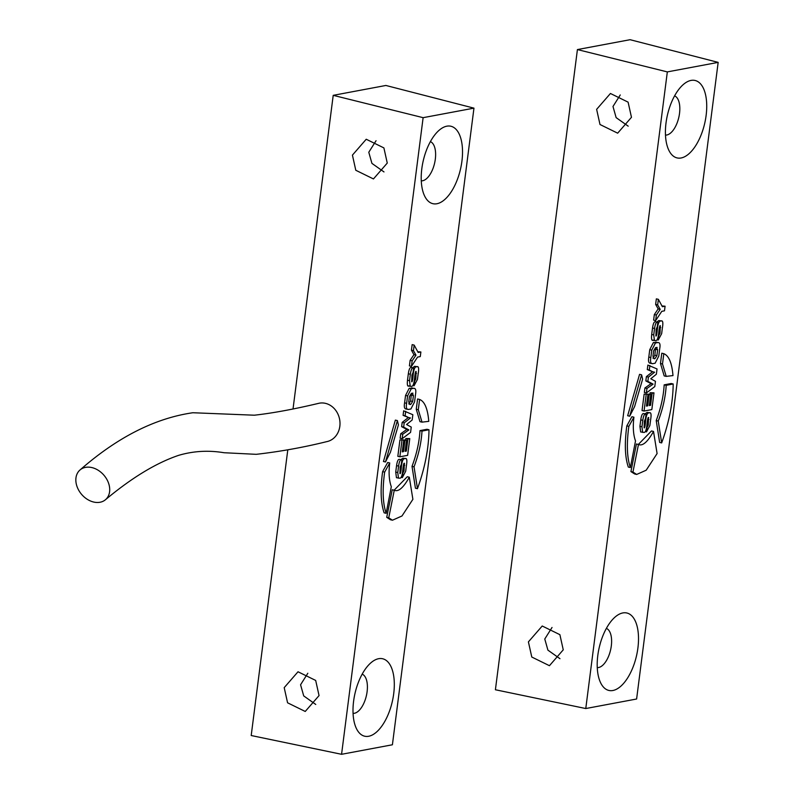 <?xml version="1.0" encoding="UTF-8"?>
<svg xmlns="http://www.w3.org/2000/svg" width="794" height="794" viewBox="0 0 794 794"><rect width="100%" height="100%" fill="white"/><g stroke="black" fill="none" stroke-linecap="round" stroke-linejoin="round"><path stroke-width="1.19" d="M307.824 673.252L300.569 684.775L303.715 695.911L315.764 704.457M319.049 695.594L305.233 711.464L287.577 702.799L284.202 687.644L298.018 671.774L315.684 680.438L319.049 695.594M355.851 690.036L355.384 691.812M376.048 140.727L368.783 152.25L371.929 163.385L383.988 171.931M387.264 163.068L373.458 178.938L355.791 170.273L352.427 155.118L366.233 139.248L383.899 147.912L387.264 163.068M424.065 157.51L423.599 159.286M368.684 736.266A39.75 19.096 103.1 0 0 393.705 693.728A39.75 19.096 103.1 0 0 378.619 658.702A39.75 19.096 103.1 0 0 371.006 662.712A39.75 19.096 103.1 0 0 355.95 727.522A39.75 19.096 103.1 0 0 368.684 736.266M353.062 713.359A20.178 9.687 103.1 0 0 354.402 713.28A20.178 9.687 103.1 0 0 366.649 694.462A20.178 9.687 103.1 0 0 362.173 674.156M436.908 203.74A39.75 19.096 103.1 0 0 461.919 161.202A39.75 19.096 103.1 0 0 446.843 126.177A39.75 19.096 103.1 0 0 439.221 130.186A39.75 19.096 103.1 0 0 424.165 194.996A39.75 19.096 103.1 0 0 436.908 203.74M421.286 180.833A20.178 9.687 103.1 0 0 422.626 180.754A20.178 9.687 103.1 0 0 434.864 161.936A20.178 9.687 103.1 0 0 430.388 141.64M105.354 499.813C131.804 477.73 156.239 462.902 178.67 455.339C193.399 451.012 208.514 450.138 224.037 452.729L256.224 454.327C280.103 451.597 303.556 447.379 326.592 441.672A19.582 16.972 -101.3 0 0 339.832 426.289A19.582 16.972 -101.3 0 0 319.257 403.203C294.108 409.198 272.461 413.198 254.348 415.202L192.853 412.741C154.999 418.22 117.452 437.246 80.204 469.81A19.582 14.709 49.4 0 1 98.774 470.634A19.582 14.709 49.4 0 1 109.721 489.511A19.582 14.709 49.4 0 1 105.354 499.813A19.582 14.709 49.4 0 1 86.774 498.979A19.582 14.709 49.4 0 1 75.837 480.112A19.582 14.709 49.4 0 1 80.204 469.81M473.958 108.143L423.123 117.671L341.569 754.3L392.405 744.772L473.958 108.143L385.884 85.464L333.212 95.34L293.055 408.751M404.354 463.359L404.037 470.862L402.886 473.026L402.3 477.631L405.684 471.259L406.399 465.671C407.342 460.073 406.846 457.721 404.92 458.634C403.034 458.366 401.833 461.463 401.307 467.924C400.871 472.212 400.404 474.087 399.918 473.561L400.196 466.822L401.288 464.421L401.873 459.815L399.6 459.389C398.241 458.942 397.228 461.026 396.553 465.631L395.73 472.073L396.454 477.72L399.471 478.147C401.099 478.713 402.211 475.993 402.806 469.979C403.362 464.867 403.878 462.664 404.354 463.359L404.523 463.359M402.886 458.168L405.873 458.604L402.886 458.168L400.891 459.587M411.53 387.859L413.555 388.335L411.242 388.772L407.58 395.918L406.627 403.312C405.883 407.64 406.538 409.674 408.592 409.416L410.915 408.979L414.577 401.824L415.52 394.429C416.274 390.112 415.619 388.077 413.555 388.335L409.208 388.296L405.545 395.452L404.603 402.846C403.848 407.163 404.503 409.198 406.568 408.94M413.644 367.959L413.396 368.009C412.036 367.562 411.024 369.647 410.349 374.252L409.525 380.693L410.24 386.341L411.242 386.291C412.86 386.857 413.972 384.137 414.567 378.133C415.133 373.011 415.649 370.808 416.125 371.513L415.798 379.016L414.657 381.17L414.061 385.785L417.446 379.413L418.16 373.825C419.113 368.218 418.617 365.875 416.681 366.788C414.805 366.51 413.595 369.607 413.069 376.078C412.632 380.366 412.175 382.242 411.679 381.706L411.957 374.967L413.049 372.575L413.644 367.959L411.361 367.543C410.012 367.086 408.999 369.17 408.324 373.785L407.501 380.227C406.994 385.13 407.56 386.996 409.208 385.824M414.657 366.312L417.644 366.759L414.657 366.312L412.652 367.731M395.362 420.105L383.452 461.503L385.477 461.969L390.41 452.322L398.419 424.899L397.397 420.582L395.362 420.105M409.307 477.204C403.412 487.784 398.389 492.121 394.261 490.235L392.226 489.759L386.718 517.341L390.44 519.733L392.464 520.209L401.982 515.981L412.89 499.327L409.307 477.204L407.282 476.737L394.142 490.206M419.966 430.616C419.321 442.06 416.671 453.969 412.017 466.346L415.441 488.211L417.465 488.677C424.949 467.924 428.78 448.273 428.988 429.752L426.954 429.276L419.966 430.616L422.001 431.092C421.346 442.526 418.696 454.436 414.041 466.812L412.017 466.346M382.609 471.646C380.237 489.303 380.743 503.029 384.127 512.835L386.162 513.301L391.303 486.682C389.07 480.549 388.544 472.638 389.715 462.952L387.68 462.485L382.609 471.646L384.643 472.122C382.261 489.769 382.768 503.495 386.162 513.301M416.264 409.267L419.976 421.674L422.011 422.14L428.78 421.346C427.718 408.751 424.661 401.446 419.609 399.451L417.584 398.975L416.264 409.267L418.299 409.734L422.011 422.14M409.773 438.625L407.908 438.983L406.359 451.091L405.109 451.32L406.548 440.104L404.94 440.402L403.501 451.627L402.25 451.855L403.769 440.015L399.938 439.886L397.834 456.332L399.858 456.808L407.63 455.349L409.773 438.625L405.883 438.506L405.704 439.906M406.548 440.104L403.193 439.886M400.732 433.732L400.146 438.238L402.181 438.715L410.577 432.373L411.252 427.083L406.568 424.532L412.165 420.016L412.84 414.716L403.66 410.826L403.084 415.331L408.384 417.505L402.181 422.398L401.635 426.676L406.856 429.425L400.732 433.732L402.757 434.209L402.181 438.715M420.88 351.97L418.17 352.476L414.17 345.102L412.146 344.626L411.431 350.194L413.962 354.67L410.131 360.327L409.416 365.895L411.441 366.371L417.584 357.092L420.284 356.585L420.88 351.97L417.753 351.702M287.785 449.92L251.202 735.522L341.569 754.3M423.123 117.671L333.212 95.34M402.886 473.026L402.389 472.906M402.3 477.631L401.049 477.343M401.873 459.815L401.625 459.855C400.275 459.408 399.253 461.493 398.588 466.108L397.764 472.549L398.479 478.187M405.674 408.95L408.592 409.416M412.672 401.456L413.426 395.551L412.205 393.209L411.371 393.367L409.446 396.543L408.751 401.943L409.942 404.543L410.776 404.384L412.672 401.456L410.647 400.98L411.441 393.348M412.93 393.179L412.205 393.209M410.776 404.384L408.751 403.908L410.647 400.98M414.657 381.17L414.16 381.06M414.061 385.785L412.811 385.497M397.397 420.582L385.477 461.969M395.184 490.563L394.261 490.235L388.742 517.807L386.718 517.341M388.742 517.807L392.464 520.209M428.988 429.752L422.001 431.092M414.041 466.812L417.465 488.677M389.715 462.952L384.643 472.122M419.609 399.451L418.299 409.734M407.908 438.983L405.883 438.506M406.359 451.091L405.178 450.813M404.94 440.402L403.759 440.134M403.501 451.627L402.32 451.349M403.769 440.015L399.938 439.886M401.963 440.352L399.858 456.808M405.694 411.292L405.109 415.808L403.084 415.331M405.109 415.808L408.384 417.455M410.419 417.932L408.384 417.505M410.409 417.972L404.206 422.865L402.181 422.398M404.206 422.865L403.66 427.142L401.635 426.676M403.66 427.142L408.88 429.891L406.856 429.425M408.88 429.891L406.846 429.465M408.88 429.941L402.757 434.209M414.17 345.102L413.456 350.66L411.431 350.194M413.456 350.66L415.987 355.136L413.962 354.67M415.987 355.136L412.155 360.804L410.131 360.327M412.155 360.804L411.441 366.371M552.029 627.478L544.773 639.011L547.92 650.147L559.969 658.692M563.254 649.829L549.438 665.7L531.781 657.035L528.407 641.88L542.223 626.009L559.889 634.674L563.254 649.829M600.056 644.271L599.589 646.048M620.253 94.962L612.988 106.485L616.134 117.621L628.193 126.167M631.468 117.304L617.663 133.174L599.996 124.509L596.631 109.354L610.437 93.484L628.104 102.148L631.468 117.304M668.27 111.746L667.804 113.522M612.889 690.502A39.75 19.096 103.1 0 0 637.91 647.964A39.75 19.096 103.1 0 0 622.824 612.938A39.75 19.096 103.1 0 0 615.201 616.948A39.75 19.096 103.1 0 0 600.155 681.758A39.75 19.096 103.1 0 0 612.889 690.502M597.267 667.595A20.178 9.687 103.1 0 0 598.607 667.516A20.178 9.687 103.1 0 0 610.854 648.698A20.178 9.687 103.1 0 0 606.378 628.391M681.113 157.976A39.75 19.096 103.1 0 0 706.124 115.438A39.75 19.096 103.1 0 0 691.048 80.412A39.75 19.096 103.1 0 0 683.426 84.422A39.75 19.096 103.1 0 0 668.369 149.232A39.75 19.096 103.1 0 0 681.113 157.976M665.481 135.069A20.178 9.687 103.1 0 0 666.831 134.99A20.178 9.687 103.1 0 0 679.069 116.172A20.178 9.687 103.1 0 0 674.592 95.876M718.163 62.379L630.089 39.7L577.417 49.575L495.406 689.758L585.774 708.536L636.609 699.008L718.163 62.379L667.327 71.907L585.774 708.536M648.559 417.594L648.241 425.098L647.09 427.261L646.505 431.867L649.879 425.495L650.604 419.907C651.546 414.299 651.05 411.957 649.125 412.87C647.239 412.602 646.038 415.699 645.512 422.16C645.075 426.447 644.609 428.323 644.123 427.797L644.391 421.058L645.492 418.656L646.078 414.051L643.805 413.624C642.445 413.178 641.433 415.252 640.758 419.867L639.934 426.309L640.659 431.956L643.676 432.373C645.304 432.948 646.405 430.219 647.011 424.214C647.567 419.103 648.083 416.9 648.559 417.594L648.728 417.594M647.09 412.404L650.078 412.84L647.09 412.404L645.085 413.823M655.735 342.095L657.76 342.571L655.437 342.998L651.775 350.154L650.832 357.548C650.087 361.875 650.743 363.91 652.797 363.652L655.119 363.215L658.782 356.059L659.725 348.665C660.479 344.348 659.824 342.313 657.76 342.571L653.412 342.532L649.75 349.688L648.807 357.082C648.053 361.399 648.708 363.434 650.772 363.176M657.849 322.195L657.601 322.245C656.241 321.798 655.229 323.883 654.554 328.488L653.73 334.929L654.445 340.576L655.447 340.527C657.065 341.092 658.176 338.373 658.772 332.358C659.338 327.247 659.854 325.044 660.32 325.748L660.003 333.252L658.861 335.405L658.266 340.021L661.65 333.649L662.365 328.061C663.318 322.453 662.821 320.111 660.886 321.024C659.01 320.746 657.799 323.843 657.273 330.314C656.837 334.602 656.38 336.477 655.884 335.941L656.162 329.202L657.253 326.81L657.849 322.195L655.566 321.778C654.216 321.322 653.204 323.406 652.529 328.021L651.705 334.463C651.199 339.366 651.765 341.231 653.412 340.06M658.861 320.548L661.849 320.994L658.861 320.548L656.856 321.967M639.567 374.341L627.657 415.728L629.682 416.205L634.614 406.558L642.624 379.135L641.602 374.818L639.567 374.341M653.512 431.44C647.616 442.02 642.594 446.357 638.465 444.471L636.431 443.995L630.922 471.576L634.644 473.968L636.669 474.445L646.187 470.217L657.095 453.563L653.512 431.44L651.477 430.963L638.346 444.442M664.171 384.852C663.526 396.295 660.876 408.205 656.221 420.582L659.645 442.447L661.67 442.913C669.153 422.16 672.984 402.508 673.183 383.978L671.158 383.512L664.171 384.852L666.206 385.328C665.551 396.762 662.901 408.672 658.246 421.048L656.221 420.582M626.813 425.882C624.441 443.528 624.947 457.265 628.332 467.071L630.367 467.537L635.508 440.918C633.275 434.784 632.749 426.874 633.92 417.187L631.885 416.721L626.813 425.882L628.848 426.358C626.466 444.005 626.972 457.731 630.367 467.537M660.469 363.503L664.181 375.909L666.216 376.376L672.984 375.582C671.923 362.977 668.866 355.682 663.814 353.687L661.789 353.211L660.469 363.503L662.504 363.97L666.216 376.376M653.978 392.861L652.112 393.209L650.564 405.317L649.313 405.555L650.752 394.34L649.145 394.638L647.706 405.853L646.455 406.091L647.973 394.251L644.142 394.122L642.038 410.567L644.063 411.044L651.834 409.585L653.978 392.861L650.087 392.742L649.909 394.142M650.752 394.34L647.398 394.122M644.927 387.968L644.351 392.474L646.385 392.951L654.782 386.609L655.457 381.319L650.772 378.768L656.36 374.252L657.045 368.952L647.864 365.061L647.289 369.567L652.589 371.741L646.385 376.634L645.84 380.912L651.06 383.661L644.927 387.968L646.961 388.445L646.385 392.951M665.084 306.206L662.375 306.712L658.375 299.338L656.35 298.862L655.636 304.43L658.166 308.906L654.335 314.563L653.621 320.131L655.646 320.597L661.789 311.327L664.489 310.821L665.084 306.206L661.958 305.938M667.327 71.907L577.417 49.575M647.09 427.261L646.594 427.142M646.505 431.867L645.254 431.579M646.078 414.051L645.83 414.091C644.48 413.644 643.458 415.728 642.793 420.344L641.959 426.775L642.683 432.422M649.879 363.186L652.797 363.652M656.876 355.682L657.631 349.787L656.41 347.444L655.576 347.603L653.651 350.779L652.956 356.178L654.147 358.769L654.981 358.62L656.876 355.682L654.851 355.216L655.646 347.583M657.134 347.415L656.41 347.444M654.981 358.62L652.956 358.144L654.851 355.216M658.861 335.405L658.365 335.296M658.266 340.021L657.015 339.733M641.602 374.818L629.682 416.205M639.388 444.799L638.465 444.471L632.947 472.043L630.922 471.576M632.947 472.043L636.669 474.445M673.183 383.978L666.206 385.328M658.246 421.048L661.67 442.913M633.92 417.187L628.848 426.358M663.814 353.687L662.504 363.97M652.112 393.209L650.087 392.742M650.564 405.317L649.383 405.049M649.145 394.638L647.964 394.37M647.706 405.853L646.524 405.585M647.973 394.251L644.142 394.122M646.167 394.588L644.063 411.044M649.889 365.528L649.313 370.034L647.289 369.567M649.313 370.034L652.589 371.691M646.385 376.634L648.41 377.1L654.613 372.207L652.589 371.741M648.41 377.1L647.864 381.378L645.84 380.912M647.864 381.378L653.085 384.127L651.06 383.661M646.961 388.445L653.085 384.167L651.05 383.701M658.375 299.338L657.66 304.896L655.636 304.43M657.66 304.896L660.191 309.372L658.166 308.906M660.191 309.372L656.36 315.039L654.335 314.563M656.36 315.039L655.646 320.597M404.037 470.862L402.727 470.564M401.307 467.924L400.087 467.646M401.625 459.855L399.6 459.389M398.588 466.108L396.553 465.631M397.764 472.549L395.73 472.073M404.761 465.215L403.521 464.927M406.627 403.312L404.603 402.846M411.242 388.772L409.208 388.296M407.58 395.918L405.545 395.452M413.426 395.551L411.401 395.084M415.798 379.016L414.498 378.708M413.069 376.078L411.848 375.79M413.396 368.009L411.361 367.543M410.349 374.252L408.324 373.785M409.525 380.693L407.501 380.227M416.522 373.359L415.282 373.081M648.241 425.098L646.931 424.79M645.512 422.16L644.291 421.882M645.83 414.091L643.805 413.624M642.793 420.344L640.758 419.867M641.959 426.775L639.934 426.309M648.956 419.45L647.725 419.163M650.832 357.548L648.807 357.082M655.437 342.998L653.412 342.532M651.775 350.154L649.75 349.688M657.631 349.787L655.606 349.32M660.003 333.252L658.702 332.944M657.273 330.314L656.052 330.026M657.601 322.245L655.566 321.778M654.554 328.488L652.529 328.021M653.73 334.929L651.705 334.463M660.727 327.594L659.486 327.307M410.24 386.341L408.215 385.874M654.445 340.576L652.42 340.1"/></g></svg>
